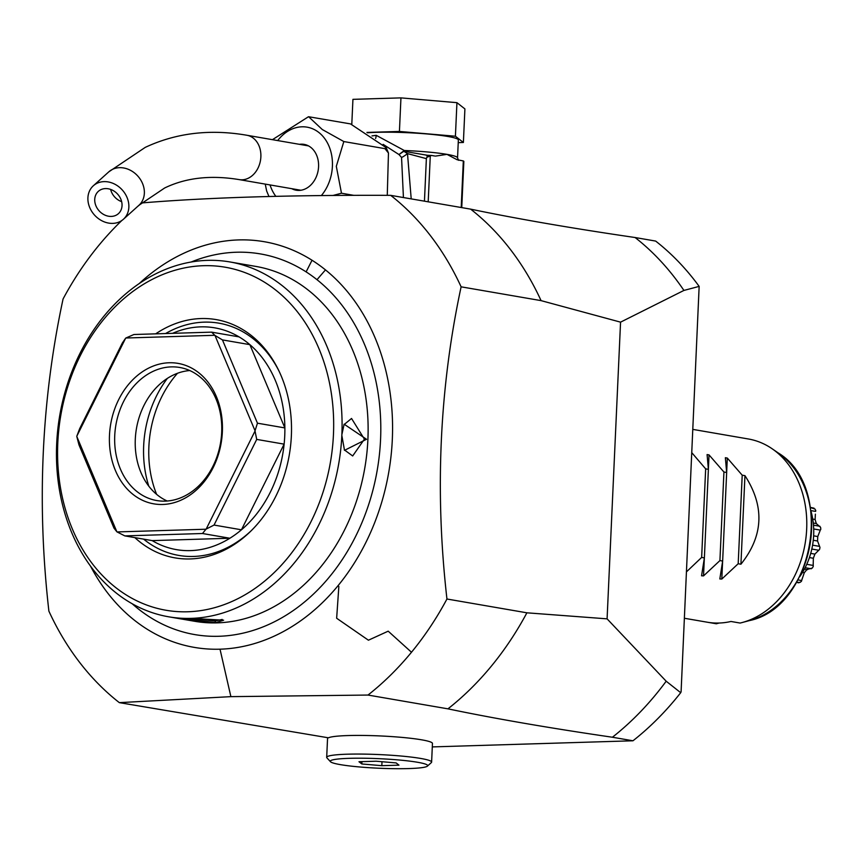 <?xml version="1.0" encoding="UTF-8"?>
<svg xmlns="http://www.w3.org/2000/svg" width="864" height="864" viewBox="0 0 864 864"><rect width="100%" height="100%" fill="white"/><g stroke="black" fill="none" stroke-linecap="round" stroke-linejoin="round"><path stroke-width="1.3" d="M299.441 144.331A23.252 18.284 99.8 0 1 304.106 144.374A23.252 18.284 99.8 0 1 318.568 166.73A23.252 18.284 99.8 0 1 296.201 190.21A23.252 18.284 99.8 0 1 291.784 188.687M272.441 139.676L308.448 116.748M268.963 196.506L266.663 191.009L265.248 184.108M387.266 195.34L388.465 153.036L384.944 148.651L386.262 147.722L350.471 123.898L308.632 116.737L322.283 129.524L343.829 141.556L336.312 166.32L341.485 193.223L332.91 195.491M384.944 148.651L343.829 141.556M353.927 195.372L341.485 193.223M403.423 197.543L401.555 157.442L398.974 154.548L383.13 144.353M411.21 198.893L407.495 153.608L403.823 151.276L398.974 154.548L404.298 150.498L376.196 135.313L372.006 135.918M367.448 132.797A51.019 5 2.6 0 1 447.79 136.458A51.019 5 2.6 0 1 458.352 140.011L457.542 157.907A51.019 5 2.6 0 0 446.98 154.364L457.045 159.71L463.32 160.942A57.769 5.659 2.6 0 1 463.849 161.363L461.754 207.608M458.233 142.636L463.385 142.484L455.414 136.231L399.427 131.447L366.919 132.43M455.414 136.231L456.937 102.665L464.908 108.918L463.385 142.484M456.937 102.665L400.95 97.88L399.427 131.447M400.95 97.88L352.933 99.349L351.799 124.243M424.451 201.172L426.373 158.641L407.495 153.608A7.506 1.22 -38.4 0 1 401.555 157.442M403.488 150.941A3.748 0.572 47.5 0 0 403.823 151.276L427.55 155.304L426.373 158.641M426.168 155.228L427.507 155.326M404.255 151.297L404.298 150.498A51.019 5 2.6 0 1 446.98 154.364L435.424 156.103M434.678 155.995L431.514 155.455L427.043 157.226M431.514 155.455L430.294 155.66L428.198 201.82M461.203 207.511L463.32 160.942M427.432 766.12A48.762 4.774 -177.4 0 0 417.593 762.275A48.762 4.774 -177.4 0 0 361.141 758.203A48.762 4.774 -177.4 0 0 330.48 761.713A48.762 4.774 -177.4 0 0 340.362 764.629A48.762 4.774 -177.4 0 0 392.267 768.647A48.762 4.774 -177.4 0 0 427.432 766.12L431.33 762.599A52.51 5.141 -177.4 0 0 431.611 762.102L432.454 743.461A52.51 5.141 2.6 0 0 421.578 739.811A52.51 5.141 2.6 0 0 367.762 735.523A52.51 5.141 2.6 0 0 328.428 737.813L119.329 702.637A296.33 232.978 99.8 0 1 48.892 611.15C36.677 504.166 41.396 400.097 63.072 298.966A296.33 232.978 99.8 0 1 121.867 220.471M432.302 746.906L632.966 740.783L612.414 737.24C549.374 728.028 494.554 718.567 447.952 708.847L367.999 695.056L230.882 696.643L220.018 649.188A205.826 161.827 -80.2 0 0 337.997 585.738L338.85 586.505L336.647 618.246L368.42 640.202L388.195 631.174L411.491 652.244A296.33 232.978 -80.2 0 0 446.947 599.011L526.889 612.814L607.09 618.851L620.557 322.153L541.069 300.629A296.33 232.978 -80.2 0 0 470.642 209.142L390.69 195.35A296.33 232.978 99.8 0 1 461.117 286.826C439.463 387.86 434.732 491.918 446.947 599.011M119.329 702.637L230.882 696.643M367.999 695.056A296.33 232.978 -80.2 0 0 411.491 652.244M447.952 708.847A296.33 232.978 -80.2 0 0 526.889 612.814M461.117 286.826L541.069 300.629M137.678 206.41A296.33 232.978 99.8 0 1 142.02 202.921C207.965 197.478 290.855 194.951 390.69 195.35M168.653 616.799L194.692 621.292A180.047 141.556 -80.2 0 0 217.188 622.868A180.047 141.556 -80.2 0 0 366.8 453.762A180.047 141.556 -80.2 0 0 255.938 266.436L229.9 261.943A180.047 141.556 -80.2 0 0 207.403 260.366A180.047 141.556 -80.2 0 0 56.711 443.275L56.668 444.128A180.047 141.556 -80.2 0 0 168.653 616.799A180.047 141.556 -80.2 0 0 191.149 618.376A180.047 141.556 -80.2 0 0 341.842 435.467L341.874 434.614A180.047 141.556 -80.2 0 0 229.9 261.943M215.816 622.631L183.19 618.829L191.149 618.376L223.614 620.19L215.816 622.631L214.974 620.978L189.389 618.43M203.472 265.702A174.053 136.836 -80.2 0 0 57.791 442.94A174.053 136.836 -80.2 0 0 187.758 611.777A174.053 136.836 -80.2 0 0 333.45 434.538A174.053 136.836 -80.2 0 0 203.472 265.702M341.874 434.614L344.131 424.192L366.53 439.279L344.509 450.338L341.842 435.467M343.915 424.721L351.54 418.468L364.424 439.16L352.674 455.965L344.272 449.831M222.199 619.445L214.974 620.978M155.693 333.839A120.906 95.051 99.8 0 1 201.074 318.546A120.906 95.051 99.8 0 1 278.381 369.77A120.906 95.051 99.8 0 1 250.474 531.457A120.906 95.051 99.8 0 1 190.156 558.943A120.906 95.051 99.8 0 1 134.838 537.613M278.942 370.937A117.839 92.642 -80.2 0 0 204.174 322.142A117.839 92.642 -80.2 0 0 165.564 333.547M143.597 539.125A117.839 92.642 -80.2 0 0 193.536 556.448A117.839 92.642 -80.2 0 0 251.392 530.55M190.534 550.616A112.536 88.474 99.8 0 1 152.204 540.616L124.794 535.885L202.478 533.509L229.889 538.24A112.536 88.474 99.8 0 1 190.534 550.616M172.573 333.331A112.536 88.474 99.8 0 1 200.696 326.862A112.536 88.474 99.8 0 1 239.036 336.874A112.536 88.474 99.8 0 1 249.858 344.639A112.536 88.474 99.8 0 1 284.872 427.918A112.536 88.474 99.8 0 1 284.126 444.139A112.536 88.474 99.8 0 1 241.456 529.794A112.536 88.474 99.8 0 1 229.889 538.24L152.204 540.616M124.794 535.885L117.061 531.932L205.978 529.222L202.478 533.509M116.867 531.792L113.972 528.109L78.959 444.83L76.799 436.471L116.867 531.792A112.536 88.474 -80.2 0 0 117.061 531.932M255.042 430.758L214.974 335.437L222.448 339.908L257.461 423.187L255.042 430.758A112.536 88.474 99.8 0 1 255.031 431.039L256.716 439.409L284.126 444.139L241.456 529.794L214.045 525.064L256.716 439.409M214.045 525.064L206.183 529.07L255.031 431.039M239.036 336.874L211.626 332.143L214.79 335.297L125.863 338.008A112.536 88.474 -80.2 0 0 125.658 338.159L76.81 436.19A112.536 88.474 -80.2 0 0 76.799 436.471M162.702 504.468A71.269 56.03 99.8 0 1 109.48 435.337A71.269 56.03 99.8 0 1 169.139 362.761A71.269 56.03 99.8 0 1 222.361 431.892A71.269 56.03 99.8 0 1 162.702 504.468M257.461 423.187L284.872 427.918L249.858 344.639L222.448 339.908M211.626 332.143L133.931 334.508L125.863 338.008M76.81 436.19L79.693 428.609L122.375 342.954L125.658 338.159M165.164 501.131A67.522 53.082 99.8 0 1 156.73 500.548A67.522 53.082 99.8 0 1 115.15 430.294A67.522 53.082 99.8 0 1 171.256 366.887A67.522 53.082 99.8 0 1 179.69 367.47A67.522 53.082 99.8 0 1 221.27 437.724A67.522 53.082 99.8 0 1 165.164 501.131M189.745 370.548A67.522 53.082 -80.2 0 0 158.134 385.776A67.522 53.082 -80.2 0 0 142.549 476.075A67.522 53.082 -80.2 0 0 167.227 501.023M167.378 378.378A99.403 78.149 -80.2 0 0 148.781 486.151M177.498 373.28A99.403 78.149 -80.2 0 0 156.6 494.338M470.642 209.142C517.244 218.851 572.065 228.312 635.105 237.524L655.657 241.078A296.33 232.978 -80.2 0 1 699.149 286.384L681.091 691.826L680.702 692.69L666.176 681.21A296.33 232.978 99.8 0 1 612.414 737.24M632.966 740.783A296.33 232.978 -80.2 0 0 680.702 692.69M431.611 762.102A52.51 5.141 -177.4 0 0 420.736 758.452A52.51 5.141 -177.4 0 0 362.372 754.088A52.51 5.141 -177.4 0 0 326.689 757.339A52.51 5.141 -177.4 0 0 326.916 757.858L330.48 761.713M381.823 765.677L361.832 763.97L358.981 761.735L376.132 761.216L396.133 762.923L398.974 765.158L381.823 765.677L382.007 761.724M361.93 761.648L361.832 763.97M666.176 681.21L607.09 618.851M620.557 322.153L683.921 290.434L699.149 286.384M635.105 237.524A296.33 232.978 99.8 0 1 683.921 290.434M693.004 429.419L748.354 438.977A93.776 73.732 99.8 0 1 772.168 448.783A93.776 73.732 99.8 0 1 805.064 543.92A93.776 73.732 99.8 0 1 742.176 622.534A93.776 73.732 99.8 0 1 740.113 623.052L730.976 621.475A93.776 73.732 99.8 0 1 719.032 623.03A93.776 73.732 99.8 0 1 707.324 622.22A93.776 73.732 99.8 0 1 707.206 622.199L716.342 623.776L719.14 623.03M799.686 576.709A63.763 50.134 99.8 0 0 813.661 535.151A63.763 50.134 -80.2 0 0 810.983 511.229M796.511 582.444L800.129 582.358A51.916 40.813 99.8 0 0 801.49 581.224L801.868 579.69M796.532 582.401L798.908 582.811M797.969 579.917L801.619 580.543L804.308 572.724L802.505 572.422M804.308 572.724L806.954 569.506L812.322 568.048A51.916 40.813 99.8 0 0 813.272 566.374L813.175 564.905M805.129 567.702L811.296 568.771M806.749 564.322L813.186 565.434L813.348 558.263L809.406 557.582M813.348 558.263L814.892 554.105L810.713 553.392M814.892 554.105L819.58 549.396A51.916 40.813 99.8 0 0 819.979 547.441L817.549 540.994L813.262 540.259M811.804 549.05L818.824 550.26M812.57 545.162L819.612 546.383M817.549 540.994L817.754 536.544L813.629 535.831M817.754 536.544L819.99 530.917M813.704 528.973L820.357 530.118L820.8 529.254A51.916 40.813 99.8 0 0 820.584 527.321L816.275 523.552L815.108 519.48L812.732 519.07M813.478 525.172L819.914 526.273M815.108 519.48L815.389 514.156M810.896 510.592L815.638 511.412M810.432 507.557L815 509.058A51.916 40.813 99.8 0 1 815.8 510.678M814.05 508.183L810.4 507.384M802.375 578.135L801.49 581.224M813.164 563.738L813.272 566.374M691.945 452.866L705.661 468.871L708.394 469.336L707.087 454.572L709.031 454.896L723.935 472.025L726.667 472.489L725.36 457.726L727.304 458.06L742.208 475.178L744.952 475.643L740.923 564.214C763.474 535.918 764.824 506.39 744.952 475.643M722.606 561.33L721.807 579.053L738.191 563.738L740.923 564.214M721.807 579.053L719.842 578.956M704.333 558.176L703.534 575.899L719.917 560.585L722.65 561.06L719.863 578.718M703.534 575.899L701.568 575.802M686.545 571.774L701.644 557.431L704.376 557.906L701.59 575.564M738.191 563.738L742.208 475.178M722.65 561.06L726.667 472.489M719.917 560.585L723.935 472.025M704.376 557.906L708.394 469.336M701.644 557.431L705.661 468.871M97.081 183.276A22.507 18.706 -132 0 0 93.323 185.782A22.507 18.706 -132 0 0 92.772 212.922A22.507 18.706 -132 0 0 119.686 221.735A22.507 18.706 -132 0 0 123.444 219.229A22.507 18.706 -132 0 0 123.995 192.089A22.507 18.706 -132 0 0 97.081 183.276M100.85 189.68A15.001 12.474 48 0 1 118.789 195.556A15.001 12.474 48 0 1 118.422 213.656A15.001 12.474 48 0 1 115.916 215.32A15.001 12.474 48 0 1 97.978 209.444A15.001 12.474 48 0 1 98.345 191.354A15.001 12.474 48 0 1 100.85 189.68M321.343 195.599A40.727 32.022 -80.2 0 0 330.718 151.124A40.727 32.022 -80.2 0 0 301.99 126.803A40.727 32.022 -80.2 0 0 277.69 140.573M270.032 184.928A40.727 32.022 -80.2 0 0 275.843 196.333M376.196 135.313A7.506 4.579 -91.7 0 1 375.592 138.488M427.604 155.326L430.985 155.434M337.997 585.738A205.837 161.827 -80.2 0 0 325.469 269.892A205.837 161.827 -80.2 0 0 312.034 260.248A205.826 161.827 -80.2 0 0 139.266 283.532M90.504 566.082A205.826 161.827 -80.2 0 0 220.018 649.188M312.034 260.248L306.115 271.879A193.147 151.859 -80.2 0 0 191.128 262.03M132.149 603.72A193.147 151.859 -80.2 0 0 349.769 547.355A193.147 151.859 -80.2 0 0 316.991 279.688L325.469 269.892M306.115 271.879A193.147 151.859 99.8 0 1 316.991 279.688M366.53 439.279L364.424 439.16M778.226 452.952C835.056 487.102 814.277 607.511 749.282 620.633A90.504 71.15 -80.2 0 0 809.968 544.774A90.504 71.15 -80.2 0 0 778.226 452.952L772.168 448.783M727.304 458.06L726.656 472.252M709.031 454.896L708.383 469.098M300.866 190.253L239.22 179.615A22.507 17.69 -80.2 0 0 248.195 178.276A22.507 17.69 -80.2 0 0 260.885 154.775A22.507 17.69 -80.2 0 0 246.877 135.259L308.524 145.897M239.22 179.615C210.762 174.906 185.9 177.703 164.646 187.996L138.942 205.276A22.507 18.706 -132 0 0 139.493 178.135A22.507 18.706 -132 0 0 112.579 169.322A22.507 18.706 -132 0 0 108.821 171.828L145.249 147.377C176.191 132.916 210.06 128.876 246.877 135.259M121.64 201.647A15.001 12.474 48 0 1 110.624 189.41M386.262 147.722L388.465 153.036M427.55 155.304L431.201 155.423M458.546 160.304L457.542 157.907M326.689 757.339L327.586 737.651M684.428 618.268L707.324 622.22M804.373 569.149L807.484 569.689M813.272 523.022L816.458 523.573M749.282 620.633L742.176 622.534M108.821 171.828L93.323 185.782M138.942 205.276L123.444 219.229"/></g></svg>
